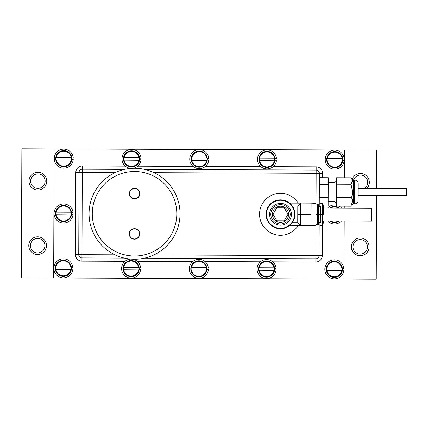 <?xml version="1.0" encoding="UTF-8"?>
<svg xmlns="http://www.w3.org/2000/svg" width="428" height="428" viewBox="0 0 428 428"><rect width="100%" height="100%" fill="white"/><g stroke="black" fill="none" stroke-linecap="round" stroke-linejoin="round"><path stroke-width="0.64" d="M344.198 220.987L343.984 279.051L53.66 277.981L54.131 148.949L344.46 150.019L344.358 177.791M344.251 206.184L344.246 208.083M115.271 172.564L79.046 172.431L78.747 254.687L79.046 172.431A3.226 3.226 0 0 1 82.283 169.215L124.634 169.37M144.776 169.445L316.158 170.077A3.226 3.226 0 0 1 319.374 173.313L319.251 206.537M319.192 222.346L319.069 255.57A3.226 3.226 0 0 1 315.832 258.785L144.45 258.154M124.307 258.079L81.957 257.924A3.226 3.226 0 0 1 78.747 254.687L75.521 254.676A6.452 6.452 0 0 0 81.946 261.15L124.987 261.31M29.013 181.119A8.87 8.87 0 0 1 37.915 172.275A8.87 8.87 0 0 1 46.754 181.183A8.87 8.87 0 0 1 37.851 190.021A8.87 8.87 0 0 1 29.013 181.119M45.143 181.178A7.26 7.26 0 0 0 37.91 173.891A7.26 7.26 0 0 0 30.629 181.124A7.26 7.26 0 0 0 37.857 188.406A7.26 7.26 0 0 0 45.143 181.178M28.778 245.635A8.87 8.87 0 0 1 37.68 236.796A8.87 8.87 0 0 1 46.518 245.699A8.87 8.87 0 0 1 37.616 254.537A8.87 8.87 0 0 1 28.778 245.635M44.908 245.693A7.26 7.26 0 0 0 37.675 238.407A7.26 7.26 0 0 0 30.388 245.64A7.26 7.26 0 0 0 37.621 252.921A7.26 7.26 0 0 0 44.908 245.693M352.046 179.546A8.87 8.87 0 0 1 369.337 182.365A8.87 8.87 0 0 1 366.7 188.646M364.067 188.636A7.26 7.26 0 0 0 361.639 175.17A7.26 7.26 0 0 0 353.576 180.049M351.361 246.817A8.87 8.87 0 0 1 360.264 237.979A8.87 8.87 0 0 1 369.102 246.881A8.87 8.87 0 0 1 360.199 255.725A8.87 8.87 0 0 1 351.361 246.817M367.492 246.876A7.26 7.26 0 0 0 360.258 239.594A7.26 7.26 0 0 0 352.972 246.822A7.26 7.26 0 0 0 360.205 254.109A7.26 7.26 0 0 0 367.492 246.876M53.66 277.981L21.4 277.863L21.876 148.832L54.131 148.949M376.549 195.457L376.244 279.168L343.984 279.051M344.46 150.019L376.715 150.137L376.576 188.684M342.368 268.559L343.828 268.565A9.518 9.518 0 0 0 333.974 259.828A9.518 9.518 0 0 0 324.825 269.303A9.518 9.518 0 0 0 333.904 278.842A9.518 9.518 0 0 0 343.823 270.18L342.363 270.175M341.747 268.072L341.977 268.072A7.741 7.741 0 0 1 341.961 270.705L341.731 270.705A7.517 7.517 0 0 1 326.928 270.55L326.698 270.55A7.741 7.741 0 0 1 326.714 268.019L341.747 268.072A7.517 7.517 0 0 0 326.944 268.019M326.275 269.308A8.062 8.062 0 0 0 334.311 277.403A8.062 8.062 0 0 0 342.405 269.367A8.062 8.062 0 0 0 334.37 261.273A8.062 8.062 0 0 0 326.275 269.308M326.928 270.55L341.731 270.705M274.626 268.313L276.081 268.319A9.518 9.518 0 0 0 266.232 259.577A9.518 9.518 0 0 0 257.084 269.051A9.518 9.518 0 0 0 266.163 278.596A9.518 9.518 0 0 0 276.076 269.929L274.621 269.924M206.885 268.062L208.34 268.067A9.518 9.518 0 0 0 198.49 259.331A9.518 9.518 0 0 0 189.342 268.805A9.518 9.518 0 0 0 198.415 278.344A9.518 9.518 0 0 0 208.334 269.683L206.879 269.677M130.684 259.084A9.518 9.518 0 0 0 121.6 268.554A9.518 9.518 0 0 0 130.674 278.098A9.518 9.518 0 0 0 140.593 269.431L139.137 269.426M139.143 267.816L140.598 267.821A9.518 9.518 0 0 0 132.723 259.213M71.401 267.564L72.856 267.57A9.518 9.518 0 0 0 63.002 258.833A9.518 9.518 0 0 0 53.853 268.308A9.518 9.518 0 0 0 62.932 277.847A9.518 9.518 0 0 0 72.851 269.18L71.39 269.175M274.006 267.826L274.236 267.826A7.741 7.741 0 0 1 274.22 270.459L273.99 270.453A7.517 7.517 0 0 1 259.186 270.303L258.956 270.298A7.741 7.741 0 0 1 258.972 267.768L274.006 267.826A7.517 7.517 0 0 0 259.202 267.773M258.533 269.057A8.062 8.062 0 0 0 266.569 277.151A8.062 8.062 0 0 0 274.664 269.116A8.062 8.062 0 0 0 266.628 261.021A8.062 8.062 0 0 0 258.533 269.057M259.186 270.303L273.99 270.453M206.264 267.575L206.494 267.575A7.741 7.741 0 0 1 206.473 270.207L206.248 270.207A7.517 7.517 0 0 1 191.439 270.052L191.214 270.052A7.741 7.741 0 0 1 191.23 267.521L206.264 267.575A7.517 7.517 0 0 0 191.46 267.521M190.792 268.811A8.062 8.062 0 0 0 198.827 276.905A8.062 8.062 0 0 0 206.922 268.87A8.062 8.062 0 0 0 198.886 260.775A8.062 8.062 0 0 0 190.792 268.811M191.439 270.052L206.248 270.207M123.467 269.8L123.467 269.8A7.741 7.741 0 0 1 123.489 267.27L138.522 267.329A7.517 7.517 0 0 0 123.713 267.275M123.05 268.559A8.062 8.062 0 0 0 131.086 276.654A8.062 8.062 0 0 0 139.18 268.618A8.062 8.062 0 0 0 131.145 260.524A8.062 8.062 0 0 0 123.05 268.559M138.522 267.329L138.752 267.329A7.741 7.741 0 0 1 138.731 269.956L138.501 269.956A7.517 7.517 0 0 1 123.697 269.806L138.501 269.956M70.781 267.077L71.005 267.077A7.741 7.741 0 0 1 70.989 269.71L70.759 269.704A7.517 7.517 0 0 1 55.956 269.554L55.726 269.554A7.741 7.741 0 0 1 55.747 267.024L70.781 267.077A7.517 7.517 0 0 0 55.972 267.024M55.308 268.313A8.062 8.062 0 0 0 63.344 276.408A8.062 8.062 0 0 0 71.439 268.372A8.062 8.062 0 0 0 63.403 260.278A8.062 8.062 0 0 0 55.308 268.313M55.956 269.554L70.759 269.704M327.522 220.923A9.518 9.518 0 0 0 341.512 220.976M341.56 208.072A9.518 9.518 0 0 0 339.137 206.168M336.488 205.183A9.518 9.518 0 0 0 327.57 208.019M342.769 158.884L344.23 158.89A9.518 9.518 0 0 0 334.375 150.148A9.518 9.518 0 0 0 325.226 159.623A9.518 9.518 0 0 0 334.305 169.167A9.518 9.518 0 0 0 344.224 160.5L342.764 160.495M329.683 220.934A8.062 8.062 0 0 0 339.356 220.966M330.667 220.934A7.517 7.517 0 0 0 338.371 220.966M339.404 208.061A8.062 8.062 0 0 0 329.726 208.029M338.42 208.061A7.517 7.517 0 0 0 330.716 208.035M327.099 160.869L327.099 160.869A7.741 7.741 0 0 1 327.115 158.339L342.154 158.397A7.517 7.517 0 0 0 327.345 158.339M326.682 159.628A8.062 8.062 0 0 0 334.717 167.722A8.062 8.062 0 0 0 342.807 159.687A8.062 8.062 0 0 0 334.776 151.592A8.062 8.062 0 0 0 326.682 159.628M342.379 158.397L342.379 158.397A7.741 7.741 0 0 1 342.363 161.024L342.132 161.024A7.517 7.517 0 0 1 327.329 160.875L342.132 161.024M71.802 157.884L73.258 157.889A9.518 9.518 0 0 0 63.408 149.153A9.518 9.518 0 0 0 54.26 158.627A9.518 9.518 0 0 0 63.339 168.167A9.518 9.518 0 0 0 73.252 159.505L71.797 159.5M139.544 158.135L141.005 158.141A9.518 9.518 0 0 0 131.15 149.404A9.518 9.518 0 0 0 122.001 158.879A9.518 9.518 0 0 0 131.016 168.413M133.06 168.3A9.518 9.518 0 0 0 140.994 159.751L139.539 159.746M207.286 158.381L208.746 158.387A9.518 9.518 0 0 0 198.892 149.65A9.518 9.518 0 0 0 189.743 159.125A9.518 9.518 0 0 0 198.822 168.669A9.518 9.518 0 0 0 208.741 160.002L207.28 159.997M275.027 158.633L276.488 158.638A9.518 9.518 0 0 0 266.633 149.902A9.518 9.518 0 0 0 257.485 159.376A9.518 9.518 0 0 0 266.564 168.916A9.518 9.518 0 0 0 276.483 160.249L275.022 160.243M56.132 159.874L56.132 159.874A7.741 7.741 0 0 1 56.148 157.344L71.182 157.402A7.517 7.517 0 0 0 56.378 157.344M55.71 158.633A8.062 8.062 0 0 0 63.745 166.727A8.062 8.062 0 0 0 71.84 158.692A8.062 8.062 0 0 0 63.804 150.597A8.062 8.062 0 0 0 55.71 158.633M71.182 157.402L71.412 157.402A7.741 7.741 0 0 1 71.39 160.029L71.166 160.029A7.517 7.517 0 0 1 56.357 159.879L71.166 160.029M123.874 160.126L123.874 160.126A7.741 7.741 0 0 1 123.89 157.595L138.923 157.648A7.517 7.517 0 0 0 124.12 157.595M123.451 158.884A8.062 8.062 0 0 0 131.487 166.979A8.062 8.062 0 0 0 139.582 158.943A8.062 8.062 0 0 0 131.546 150.849A8.062 8.062 0 0 0 123.451 158.884M139.154 157.648L139.154 157.648A7.741 7.741 0 0 1 139.137 160.281L138.907 160.275A7.517 7.517 0 0 1 124.104 160.126L138.907 160.275M191.616 160.372L191.616 160.372A7.741 7.741 0 0 1 191.632 157.841L206.665 157.9A7.517 7.517 0 0 0 191.862 157.841M191.193 159.13A8.062 8.062 0 0 0 199.229 167.225A8.062 8.062 0 0 0 207.323 159.189A8.062 8.062 0 0 0 199.288 151.095A8.062 8.062 0 0 0 191.193 159.13M206.895 157.9L206.895 157.9A7.741 7.741 0 0 1 206.879 160.527L206.649 160.527A7.517 7.517 0 0 1 191.846 160.377L206.649 160.527M259.357 160.623L259.357 160.623A7.741 7.741 0 0 1 259.373 158.093L274.407 158.146A7.517 7.517 0 0 0 259.603 158.093M258.94 159.382A8.062 8.062 0 0 0 266.97 167.476A8.062 8.062 0 0 0 275.065 159.441A8.062 8.062 0 0 0 267.029 151.346A8.062 8.062 0 0 0 258.94 159.382M274.637 158.146L274.637 158.146A7.741 7.741 0 0 1 274.621 160.778L274.391 160.773A7.517 7.517 0 0 1 259.587 160.623L274.391 160.773M70.978 212.24L71.209 212.24A7.741 7.741 0 0 1 71.192 214.872L70.962 214.867A7.517 7.517 0 0 1 56.159 214.717L55.929 214.717A7.741 7.741 0 0 1 55.945 212.181L70.978 212.24A7.517 7.517 0 0 0 56.175 212.186M55.506 213.47A8.062 8.062 0 0 0 63.542 221.565A8.062 8.062 0 0 0 71.637 213.529A8.062 8.062 0 0 0 63.601 205.44A8.062 8.062 0 0 0 55.506 213.47M56.159 214.717L70.962 214.867M71.599 212.727L73.06 212.732A9.518 9.518 0 0 0 63.205 203.996A9.518 9.518 0 0 0 54.056 213.465A9.518 9.518 0 0 0 63.135 223.009A9.518 9.518 0 0 0 73.054 214.342L71.594 214.337M351.003 206.189L336.488 206.157L351.003 206.21L336.488 206.061L336.569 184.163L351.083 184.217L336.569 184.088L351.083 184.201L352.629 180.814L351.11 177.813L336.59 177.759L336.569 184.163L351.083 184.142M351.083 184.409L351.083 184.222C351.682 188.695 353.619 193.001 351.308 197.362L336.52 197.576M358.193 193.686L358.172 200.39C357.952 202.546 356.765 203.723 354.609 203.926L354.694 180.054C356.85 180.274 358.027 181.461 358.231 183.617L358.188 195.5M336.579 181.279L334.931 181.274L334.856 202.562L336.499 202.567M351.345 178.674L353.517 180.049L353.432 203.921L351.244 205.285L351.003 206.114C351.714 203.246 353.533 200.406 351.308 197.629M336.52 197.308L351.308 197.362M320.7 206.018L319.251 206.012L320.7 206.002M323.338 206.012L328.148 206.029L323.343 206.023M319.331 184.035L328.228 184.067L328.148 206.029M328.18 197.543L319.283 197.511M328.228 184.345L319.331 184.308M319.283 197.244L328.18 197.276M319.358 177.695L328.249 177.732L328.228 184.067M358.215 188.614L406.6 188.796L406.573 195.569L358.188 195.393M298.22 203.075A20.967 20.967 0 0 0 259.545 214.144A20.967 20.967 0 0 0 298.139 225.652M323.573 214.46L323.6 207.521L322.921 203.594L322.84 225.315L323.552 221.394L322.84 225.315L322.921 203.594L323.6 207.521L323.573 214.46M320.711 203.316L322.605 203.327L322.568 214.455L322.883 214.455L322.568 214.455L322.605 203.327L322.921 203.594M320.347 214.444L320.321 222.351L320.379 206.542L320.347 214.444L318.978 214.439L319.015 204.461L318.673 204.119L318.635 214.439L320.347 214.444M266.478 214.246A14.033 14.033 0 0 1 280.559 200.267A14.033 14.033 0 0 1 294.544 214.353L294.945 214.353A14.434 14.434 0 0 0 280.565 199.865A14.434 14.434 0 0 0 266.077 214.246L266.478 214.246A14.033 14.033 0 0 0 280.458 228.333A14.033 14.033 0 0 0 294.544 214.353A14.033 14.033 0 0 0 280.559 200.267A14.033 14.033 0 0 0 266.478 214.246L266.077 214.246A14.434 14.434 0 0 1 280.565 199.865A14.434 14.434 0 0 1 294.945 214.353A14.434 14.434 0 0 1 280.458 228.734A14.434 14.434 0 0 1 266.077 214.246A14.434 14.434 0 0 0 280.458 228.734A14.434 14.434 0 0 0 294.945 214.353L294.544 214.353A14.033 14.033 0 0 1 280.458 228.333A14.033 14.033 0 0 1 266.478 214.246M284.213 220.762L276.761 220.736L273.059 214.273L272.443 214.268A8.062 8.062 0 0 0 280.479 222.362A8.062 8.062 0 0 0 288.574 214.326L287.958 214.326L284.213 220.762L287.958 214.326L288.574 214.326A8.062 8.062 0 0 1 280.479 222.362A8.062 8.062 0 0 1 272.443 214.268A8.062 8.062 0 0 1 280.538 206.237A8.062 8.062 0 0 1 288.574 214.326A8.062 8.062 0 0 0 280.538 206.237A8.062 8.062 0 0 0 272.443 214.268L273.059 214.273L276.809 207.831L284.256 207.864L287.958 214.326L284.256 207.864L276.809 207.831L273.059 214.273L276.761 220.736L284.213 220.762L287.958 214.326L284.256 207.864L276.809 207.831L273.059 214.273L276.761 220.736L273.059 214.273L276.809 207.831L284.256 207.864L287.958 214.326L284.213 220.762L276.761 220.736L284.213 220.762M294.282 209.977L293.849 208.773L294.282 209.977M289.628 203.107L300.713 203.15L300.67 214.375L311.076 214.412L311.119 203.123L311.033 225.7L315.875 225.465L315.955 203.391L311.119 203.123L315.955 203.391L315.875 225.465L311.033 225.7L311.076 214.412L300.67 214.375L300.633 225.599L297.738 222.742L297.797 205.98L300.713 203.15L289.628 203.107M292.308 205.98L292.918 206.922M294.855 215.899L294.619 217.365M292.233 222.726L297.738 222.742L292.233 222.726L292.864 221.768M270.833 214.262A9.678 9.678 0 0 1 280.543 204.621A9.678 9.678 0 0 1 290.189 214.337L291.409 214.337A10.898 10.898 0 0 0 280.549 203.402A10.898 10.898 0 0 0 269.613 214.257L270.833 214.262L269.613 214.257A10.898 10.898 0 0 1 280.549 203.402A10.898 10.898 0 0 1 291.409 214.337A10.898 10.898 0 0 1 280.468 225.198A10.898 10.898 0 0 1 269.613 214.257A10.898 10.898 0 0 0 280.468 225.198A10.898 10.898 0 0 0 291.409 214.337L290.189 214.337A9.678 9.678 0 0 1 280.474 223.978A9.678 9.678 0 0 1 270.833 214.262A9.678 9.678 0 0 0 280.474 223.978A9.678 9.678 0 0 0 290.189 214.337A9.678 9.678 0 0 0 280.543 204.621A9.678 9.678 0 0 0 270.833 214.262M320.7 206.221L319.01 206.537L318.598 224.764L318.635 214.439L317.769 214.439L317.731 224.759L317.41 224.438L317.084 224.759L317.121 214.433L315.912 214.428L317.121 214.433L317.164 204.113L317.084 224.759L317.41 224.438L317.485 204.434L317.164 204.113L317.485 204.434L317.41 224.438L317.731 224.759L317.806 204.113L317.485 204.434L317.806 204.113L317.769 214.439L318.635 214.439L318.673 204.119L317.806 204.113M320.674 214.449C320.727 200.09 320.727 200.09 320.674 214.449L322.568 214.455L320.674 214.449C320.62 228.803 320.62 228.803 320.674 214.449C320.727 200.09 320.727 200.09 320.674 214.449C320.62 228.803 320.62 228.803 320.674 214.449M289.547 225.556L300.633 225.599L289.547 225.556M292.297 205.959L297.797 205.98L292.297 205.959L292.538 206.317M292.918 206.927L293.373 207.746M297.77 214.364L300.67 214.375L300.713 203.15L297.797 205.98L297.738 222.742L300.633 225.599L300.67 214.375L297.77 214.364M317.731 224.759L318.94 224.422L318.978 214.439L318.951 222.346L320.642 222.672M322.84 225.315L322.525 225.583L322.568 214.455L322.525 225.583L320.631 225.577M323.552 220.907L371.456 221.083L371.504 208.185L323.6 208.008M134.488 228.884A5.04 5.04 0 0 0 129.427 233.907A5.04 5.04 0 0 0 134.451 238.963A5.04 5.04 0 0 0 139.507 233.945A5.04 5.04 0 0 0 134.488 228.884M134.633 188.561A5.04 5.04 0 0 0 129.577 193.584A5.04 5.04 0 0 0 134.595 198.64A5.04 5.04 0 0 0 139.656 193.622A5.04 5.04 0 0 0 134.633 188.561M129.374 193.584A5.243 5.243 0 0 0 134.595 198.843A5.243 5.243 0 0 0 139.86 193.622A5.243 5.243 0 0 0 134.633 188.357A5.243 5.243 0 0 0 129.374 193.584M129.224 233.907A5.243 5.243 0 0 0 134.446 239.166A5.243 5.243 0 0 0 139.71 233.945A5.243 5.243 0 0 0 134.488 228.68A5.243 5.243 0 0 0 129.224 233.907M180.028 213.93A45.486 45.486 0 0 0 134.708 168.279A45.486 45.486 0 0 0 89.056 213.593A45.486 45.486 0 0 0 134.376 259.245A45.486 45.486 0 0 0 180.028 213.93A45.486 45.486 0 0 0 134.708 168.279A45.486 45.486 0 0 0 89.056 213.593M272.78 261.85L315.821 262.011A6.452 6.452 0 0 0 322.295 255.586L315.843 255.559L315.955 224.754M260.47 261.808L205.039 261.604M192.728 261.556L137.297 261.353M75.521 254.676L75.82 172.414A6.452 6.452 0 0 1 82.299 165.989L125.334 166.15M137.645 166.192L193.076 166.396M205.387 166.444L260.823 166.647M273.128 166.69L316.169 166.85L316.148 173.303L154.112 172.703M322.584 177.711L322.6 173.324A6.452 6.452 0 0 0 316.169 166.85M322.407 225.583L322.295 255.586M82.299 165.989L81.973 254.697L114.966 254.821M153.812 254.965L315.843 255.559L315.821 262.011M316.03 204.108L316.148 173.303L322.6 173.324M81.946 261.15L81.973 254.697L78.747 254.687M79.046 172.431L75.82 172.414M176.801 213.92A42.26 42.26 0 0 0 134.697 171.505A42.26 42.26 0 0 0 92.282 213.609A42.26 42.26 0 0 0 134.387 256.019A42.26 42.26 0 0 0 176.801 213.92M354.694 180.054L353.517 180.049M328.233 182.349L334.926 182.376M328.164 201.433L334.856 201.46M354.609 203.926L353.432 203.921M311.119 203.123L289.547 203.043M317.164 204.113L315.95 204.108M311.033 225.7L289.462 225.62M317.084 224.759L315.875 224.754"/></g></svg>
